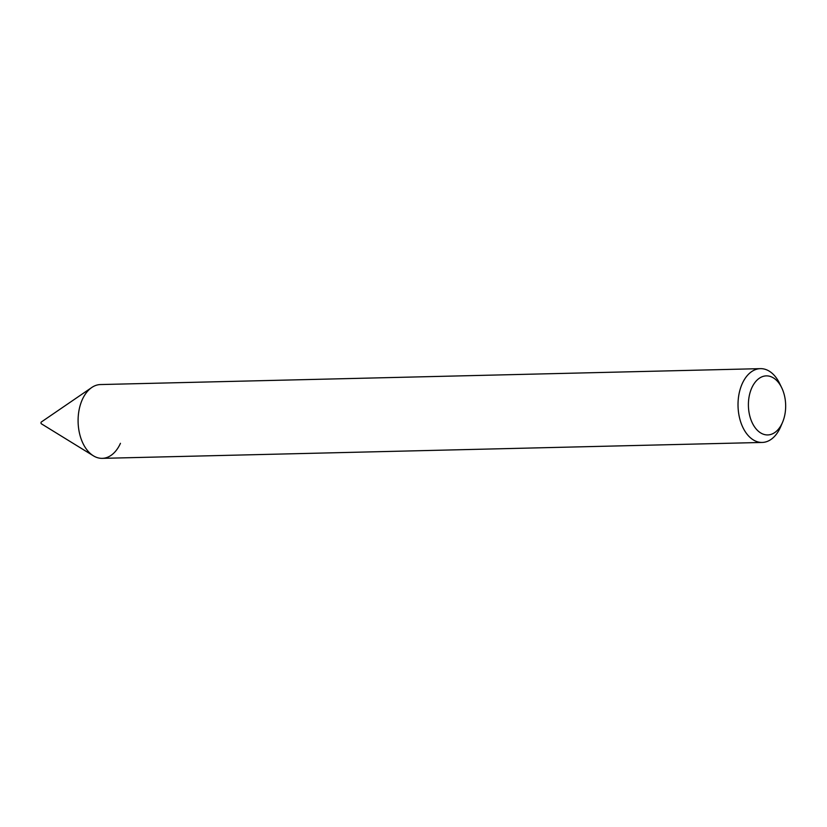 <?xml version="1.0" encoding="UTF-8"?>
<svg xmlns="http://www.w3.org/2000/svg" width="827" height="827" viewBox="0 0 827 827"><rect width="100%" height="100%" fill="white"/><g stroke="black" fill="none" stroke-linecap="round" stroke-linejoin="round"><path stroke-width="1.24" d="M782.58 422.246L780.74 426.587A36.905 23.28 -91.4 0 1 780.378 427.404A36.905 23.28 -91.4 0 1 762.194 442.445L102.269 458.354A36.905 23.28 -91.4 0 1 78.11 422.018A36.905 23.28 -91.4 0 1 100.491 384.555L760.416 368.646A36.905 23.28 -91.4 0 1 779.696 383.594L781.753 387.842A29.524 18.618 -91.4 0 1 782.58 422.246A29.524 18.618 -91.4 0 1 782.29 422.897A29.524 18.618 -91.4 0 1 754.875 427.332A29.524 18.618 -91.4 0 1 754.193 383.552A29.524 18.618 -91.4 0 1 781.753 387.842M762.194 442.445A36.905 23.28 -91.4 0 1 738.035 406.109A36.905 23.28 -91.4 0 1 760.416 368.646M93.379 455.811L41.391 423.806A0.982 0.62 -91.4 0 1 41.35 421.987L91.735 387.522A36.905 23.28 -91.4 0 0 78.11 422.018A36.905 23.28 -91.4 0 0 93.379 455.811A36.905 23.28 -91.4 0 0 120.453 443.313"/></g></svg>
